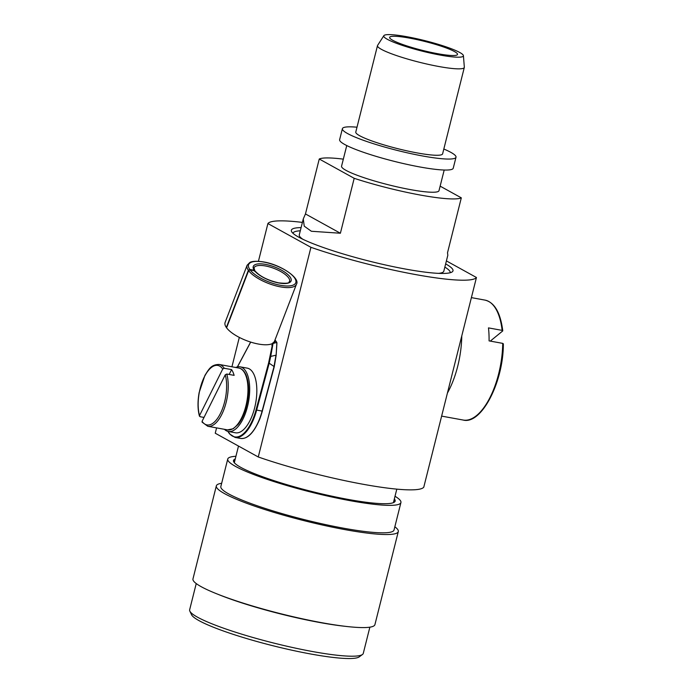 <?xml version="1.0" encoding="UTF-8"?>
<svg xmlns="http://www.w3.org/2000/svg" width="693" height="693" viewBox="0 0 693 693"><rect width="100%" height="100%" fill="white"/><g stroke="black" fill="none" stroke-linecap="round" stroke-linejoin="round"><path stroke-width="1.04" d="M356.999 127.209A58.567 7.727 14.1 0 0 342.394 128.681L339.631 139.665A58.567 7.727 14.1 0 0 420.114 167.013A58.567 7.727 14.1 0 0 453.239 168.2L456.003 157.216A58.567 7.727 14.1 0 0 443.823 149.021M342.394 128.681A58.567 7.727 14.1 0 0 422.869 156.02A58.567 7.727 14.1 0 0 456.003 157.216M383.853 35.672L377.598 45.391A44.759 5.908 14.1 0 0 377.486 45.643L355.786 132.042A44.759 5.908 14.1 0 0 417.29 152.945A44.759 5.908 14.1 0 0 442.61 153.855L464.31 67.446A44.759 5.908 14.1 0 0 464.336 67.186L463.409 55.657A41.052 5.414 14.1 0 0 406.982 36.738A41.052 5.414 14.1 0 0 383.853 35.672A41.052 5.414 14.1 0 0 440.168 55.068A41.052 5.414 14.1 0 0 463.409 55.657M377.486 45.643A44.759 5.908 14.1 0 0 438.99 66.537A44.759 5.908 14.1 0 0 464.31 67.446M409.424 38.089A34.996 4.617 14.1 0 0 389.631 37.37A34.996 4.617 14.1 0 0 437.725 53.707A34.996 4.617 14.1 0 0 457.519 54.426A34.996 4.617 14.1 0 0 409.424 38.089M196.232 583.558L189.648 609.771A89.518 11.807 14.1 0 0 189.839 611.131L191.563 614.752A86.946 11.469 14.1 0 0 310.845 654.019A86.946 11.469 14.1 0 0 359.234 656.869L362.465 654.495A89.518 11.807 14.1 0 0 363.279 653.378L369.863 627.174M189.839 611.131A89.518 11.807 14.1 0 0 312.647 651.559A89.518 11.807 14.1 0 0 362.465 654.495M221.656 483.29A93.806 12.379 14.1 0 0 216.337 485.871L192.966 578.924A93.806 12.379 14.1 0 0 216.597 593.754L219.473 594.906A89.518 11.807 14.1 0 0 319.932 622.548A89.518 11.807 14.1 0 0 344.014 626.186L347.098 626.533A93.806 12.379 14.1 0 0 374.922 624.627L398.302 531.574A93.806 12.379 14.1 0 0 394.837 526.793M216.597 593.754A93.806 12.379 14.1 0 0 321.864 622.721A93.806 12.379 14.1 0 0 347.098 626.533M216.337 485.871A93.806 12.379 14.1 0 0 345.235 529.669A93.806 12.379 14.1 0 0 398.302 531.574M235.923 456.297A89.284 11.781 14.1 0 0 227.746 459.043L220.842 486.512A89.284 11.781 14.1 0 0 343.52 528.196A89.284 11.781 14.1 0 0 394.031 530.015L400.926 502.546A89.284 11.781 14.1 0 0 395.019 496.257M227.746 459.043A89.284 11.781 14.1 0 0 350.424 500.727A89.284 11.781 14.1 0 0 400.926 502.546M235.265 458.931A83.333 10.993 14.1 0 0 233.515 460.49A83.333 10.993 14.1 0 0 348.016 499.393A83.333 10.993 14.1 0 0 395.157 501.091A83.333 10.993 14.1 0 0 394.352 498.891M234.866 460.507A83.333 10.993 14.1 0 0 233.541 461.339M393.364 502.676A82.017 10.819 14.1 0 0 393.485 502.356L396.803 489.137M258.428 261.296L267.905 223.553L310.932 247.314L258.264 456.982A107.848 14.224 14.1 0 0 363.106 484.268A107.848 14.224 14.1 0 0 423.778 487.17L476.446 277.503L446.405 260.906M310.932 247.314A107.848 14.224 14.1 0 0 415.765 274.601A107.848 14.224 14.1 0 0 476.446 277.503M301.1 227.607A83.333 10.993 14.1 0 0 291.588 231.601A83.333 10.993 14.1 0 0 405.855 269.127A83.333 10.993 14.1 0 0 452.139 271.925A83.333 10.993 14.1 0 0 445.651 263.912M300.294 230.795A81.064 10.69 14.1 0 0 292.94 233.255M438.53 273.363A74.523 9.832 14.1 0 0 443.823 271.188L447.825 255.241L447.513 252.772L461.313 197.843A74.523 9.832 14.1 0 1 420.408 195.062A74.523 9.832 14.1 0 1 354.192 178.309L319.256 159.009A74.523 9.832 14.1 0 1 343.33 159.147M346.751 145.547L341.562 166.19A50.234 6.627 14.1 0 0 410.594 189.639A50.234 6.627 14.1 0 0 439.007 190.662L444.196 170.028M258.264 456.982L215.246 433.22L216.58 427.884M231.93 366.796L239.31 337.413M302.408 222.401A107.848 14.224 14.1 0 0 267.905 223.553M440.142 186.148L461.313 197.843M354.192 178.309L340.393 233.238L311.374 231.263L304.236 226.161L303.274 218.936L299.272 234.875A74.523 9.832 14.1 0 0 302.902 239.293M303.274 218.936L305.457 213.946L319.256 159.009M450.173 272.747A81.064 10.69 14.1 0 0 444.845 267.1M238.496 446.067L234.39 462.396A82.017 10.819 14.1 0 0 234.347 462.733M394.733 501.827A83.333 10.993 14.1 0 0 393.962 500.476M340.393 233.238L305.457 213.946M224.428 429.322A32.857 14.536 -79.7 0 0 228.344 431.488A32.857 14.536 -79.7 0 0 244.542 415.592A32.857 14.536 -79.7 0 0 240.133 366.84A32.857 14.536 -79.7 0 0 235.698 367.481M228.344 431.488L235.481 432.787A32.857 14.536 -79.7 0 0 251.68 416.9A32.857 14.536 -79.7 0 0 247.271 368.139L240.133 366.84M204.011 417.429L200.104 416.718L199.523 415.583L200.104 416.718M238.825 368.052C241.762 368.572 244.161 370.859 246.024 374.913C249.584 384.251 249.454 395.72 245.634 409.338C243.676 415.618 241.155 420.668 238.08 424.471L233.212 428.759L227.547 429.885A31.428 13.903 -79.7 0 0 244.69 410.187A31.428 13.903 -79.7 0 0 245.391 374.463A31.428 13.903 -79.7 0 0 238.825 368.052L219.083 364.449A31.428 13.903 100.3 0 1 224.237 368.26L231.592 369.603L229.175 374.463M202.642 422.479L202.061 421.344L225.26 374.774L226.776 374.021L234.13 375.363A31.428 13.903 -79.7 0 0 233.004 372.202A31.428 13.903 -79.7 0 0 231.592 369.603M222.722 369.014L199.523 415.583A30.241 13.384 -79.7 0 1 204.348 376.888A30.241 13.384 -79.7 0 1 222.722 369.014L224.237 368.26M254.877 271.5L254.227 270.27L249.809 269.464L248.363 270.313A26.429 9.321 -158.9 0 1 247.124 265.237L249.818 262.491C250.494 262.101 253.508 260.351 263.686 261.954C281.185 264.761 300.528 278.421 296.457 284.225A26.429 9.321 -158.9 0 1 280.5 286.885A26.429 9.321 -158.9 0 1 248.596 270.642L250.043 269.794L255.015 270.928C259.806 276.334 267.697 280.319 278.673 282.865C292.195 284.225 288.123 281.566 289.57 281.575A19.049 6.713 21.1 0 0 265.514 265.973A19.049 6.713 21.1 0 0 254.019 267.888L254.799 270.634L254.227 270.27A20.236 7.138 -158.9 0 1 265.523 264.38A20.236 7.138 -158.9 0 1 290.046 276.949A20.236 7.138 -158.9 0 1 278.863 282.995A20.236 7.138 -158.9 0 1 254.461 270.599M271.959 343.737L272.228 344.438L271.959 343.737A26.429 9.321 -158.9 0 1 258.498 344.057A26.429 9.321 -158.9 0 1 226.585 327.815L248.596 270.642M228.049 431.427A37.024 16.381 -79.7 0 0 253.586 417.489A37.024 16.381 -79.7 0 0 256.029 409.944L268.589 363.019L272.782 342.983L272.228 344.438L271.786 343.815M247.124 265.237L225.121 322.41A26.429 9.321 -158.9 0 0 226.351 327.494L226.689 327.555M276.879 342.559L276.117 355.318L274.272 366.684L269.196 363.219L256.635 410.143A37.5 16.597 100.3 0 1 254.158 417.784A37.5 16.597 100.3 0 1 235.066 437.43L229.539 433.896L227.85 431.375M276.117 355.318L276.914 343.252L276.576 342.498L273.025 343.477L270.72 356.419L275.987 355.18L274.004 366.684L262.093 411.14A37.5 16.597 -79.7 0 1 259.624 418.78A37.5 16.597 -79.7 0 1 240.532 438.426C247.531 439.301 253.984 432.735 259.91 418.737L262.37 411.14L256.029 409.944M226.351 327.494L248.363 270.313M274.87 340.306A0.476 0.442 -176.9 0 0 275.112 340.497L276.897 342.611L272.756 343.061M271.855 345.426L273.025 343.477M270.036 356.306L270.72 356.419L269.196 363.219L268.589 363.019M274.211 366.701L262.326 411.096L274.272 366.684L276.169 355.275L276.914 343.252M503.352 343.789C503.482 382.354 481.211 425.069 463.106 420.027A60.949 26.966 -79.7 0 0 502.728 343.373L489.076 340.887A60.949 26.966 -79.7 0 0 488.972 334.225A60.949 26.966 -79.7 0 0 488.478 327.893L502.13 330.379A60.949 26.966 -79.7 0 0 484.979 300.104L471.387 297.626M447.427 393.035A60.949 26.966 -79.7 0 0 461.772 335.923M490.289 341.103L502.624 331.029L502.13 330.379L502.624 331.029M502.728 343.373L503.213 344.023M202.061 421.344A30.241 13.384 -79.7 0 0 220.435 413.47A30.241 13.384 -79.7 0 0 225.26 374.774M226.776 374.021A31.428 13.903 100.3 0 1 224.203 408.757A31.428 13.903 100.3 0 1 207.805 426.29L227.547 429.885M250.043 269.794A25.234 8.896 21.1 0 0 280.509 285.299A25.234 8.896 21.1 0 0 294.456 277.746A25.234 8.896 21.1 0 0 263.868 262.084A25.234 8.896 21.1 0 0 249.809 269.464M272.782 342.983A26.429 9.321 21.1 0 0 274.61 340.982L296.457 284.225M250.693 342.099L237.465 366.9M262.309 411.166A37.024 16.381 100.3 0 1 259.884 418.641M275.112 340.497A26.906 9.485 -158.9 0 1 273.778 343.087M219.083 364.449C210.941 364.579 208.922 369.23 204.955 375.329L199.142 392.576C197.548 401.594 197.652 409.459 199.454 416.181M202.079 422.132L207.805 426.29M235.066 437.43L240.532 438.426M276.828 342.446L275.017 339.916M237.37 366.918L250.632 342.073M463.106 420.027L441.632 416.112M502.763 330.769C500.433 312.638 494.507 302.417 484.979 300.104"/></g></svg>
